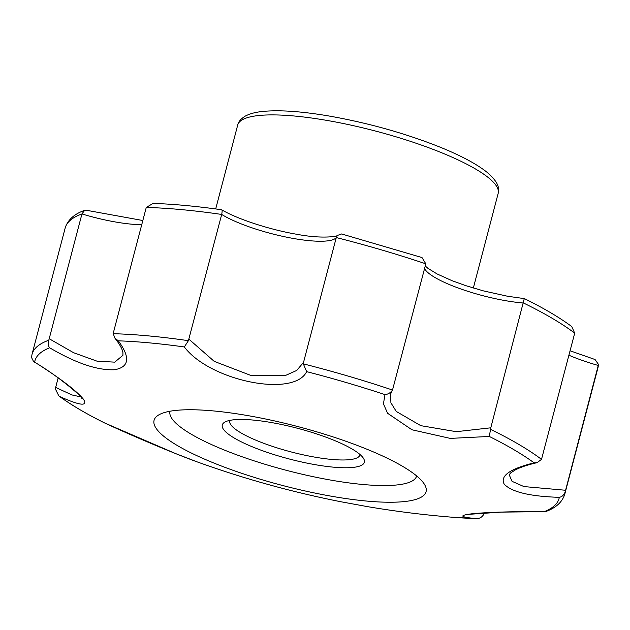 <?xml version="1.0" encoding="UTF-8"?>
<svg xmlns="http://www.w3.org/2000/svg" width="630" height="630" viewBox="0 0 630 630"><rect width="100%" height="100%" fill="white"/><g stroke="black" fill="none" stroke-linecap="round" stroke-linejoin="round"><path stroke-width="0.94" d="M360.037 454.537A67.323 14.569 14.7 0 1 359.958 454.923A67.323 14.569 14.7 0 1 349.327 459.687A67.323 14.569 14.7 0 1 258.985 441.465A67.323 14.569 14.7 0 1 229.73 420.753A67.323 14.569 14.7 0 1 229.848 420.383M254.213 447.576A73.442 15.892 14.7 0 1 224.949 422.037A73.442 15.892 14.7 0 1 297.36 428.242A73.442 15.892 14.7 0 1 363.486 458.38A73.442 15.892 14.7 0 1 332.183 467.043A73.442 15.892 14.7 0 1 254.213 447.576M49.203 338.735L81.947 213.94A275.397 59.606 -165.3 0 0 65.174 228.013L32.043 354.273A275.397 59.606 14.7 0 1 48.754 340.231L49.203 338.735L73.655 352.737L97.051 361.179L114.739 362.148L122.921 355.304L122.937 352.776C122.48 349.288 119.787 344.382 114.849 338.058L113.266 333.703L113.518 332.231L146.262 207.443L153.098 203.403C173.526 204.081 196.339 206.199 221.547 209.743L221.697 209.79C237.085 218.988 269.963 229.785 297.092 234.336C323.851 239.4 339.098 236.014 337.459 235.305M113.266 333.703A275.397 59.606 14.7 0 1 188.409 340.68L221.697 214.444C222.406 210.727 222.209 209.207 221.122 209.869M146.262 207.443A275.397 59.606 -165.3 0 1 221.697 214.444A64.26 13.907 -165.3 0 0 287.256 237.305A64.26 13.907 -165.3 0 0 336.278 237.557L337.302 235.478L341.625 233.966L421.998 257.56L425.809 263.828A275.397 59.606 -165.3 0 0 336.278 237.557L303.542 362.344L303.337 363.864L306.645 371.637C293.989 397.9 210.089 381.055 184.322 346.957L188.409 340.68M188.961 339.231L214.224 361.36L250.929 375.464L284.996 375.685L296.714 370.456L303.542 362.344M141.734 224.689A64.26 13.907 -165.3 0 1 81.947 213.94L84.641 210.341L86.397 210.27L142.829 220.516M303.337 363.864A275.397 59.606 14.7 0 1 392.514 390.033L390.639 393.978L390.899 402.775L396.262 411.453L420.777 425.659L456.301 431.684L490.794 427.809L524.223 298.817M490.794 427.809L490.534 429.337A275.397 59.606 14.7 0 1 541.509 459.372L574.702 333.168L571.749 326.56C559.55 317.504 543.777 308.196 524.428 298.62L507.623 296.257L483.438 290.887L465.909 285.689L452.041 280.689L437.031 273.924L427.896 268.301L425.242 265.978M541.509 459.372L537.122 462.656C527.727 464.798 520.427 467.232 515.222 469.964L510.757 472.862L509.166 474.721L512.064 481.344L523.916 486.573L565.59 490.266L598.5 364.479L595.082 359.541L570.079 350.784M481.682 513.04L484.187 512.883M197.214 461.9L197.198 461.892C177.164 454.734 131.757 435.684 104.627 422.966L175.754 453.639L197.198 461.892A987.785 987.785 0 0 0 340.68 501.708L367.385 506.615A987.785 987.785 0 0 0 450.332 517.065A270.955 58.645 14.7 0 0 475.634 518.592C459.412 516.994 458.608 515.34 473.224 513.647C490.549 512.103 514.245 511.442 544.296 511.654L501.472 512.119L467.082 514.442M565.59 490.266L565.205 491.778C564.031 494.967 562.07 496.818 559.306 497.33C530.051 496.44 511.678 492.046 504.197 484.139C499.866 475.981 509.827 468.877 534.082 462.837L537.122 462.656M490.534 429.337L489.313 436.456L450.261 438.393L411.941 429.77L387.6 413.288L383.434 403.854L384.985 394.616C388.064 394.301 390.576 392.773 392.514 390.033L425.809 263.828M114.849 338.058L118.314 340.83C130.575 357.549 129.276 367.188 114.439 369.747C97.327 370.456 75.734 363.132 49.652 347.776C48.203 346.027 47.904 343.515 48.754 340.231M32.043 354.273L31.5 357.438L33.595 361.589L34.642 362.092C59.937 378.102 76.206 390.482 83.467 399.255C88.011 406.586 80.144 405.696 59.866 396.593L58.826 395.916C70.741 404.696 86.011 413.713 104.627 422.966A270.955 58.645 14.7 0 1 59.866 396.593M215.192 463.57A140.608 30.429 14.7 0 1 159.169 414.682A140.608 30.429 14.7 0 1 364.967 448.426A140.608 30.429 14.7 0 1 424.407 484.265A140.608 30.429 14.7 0 1 364.479 500.85A140.608 30.429 14.7 0 1 215.192 463.57M484.116 513.135L483.596 514.608C481.777 517.506 479.123 518.829 475.634 518.592L450.332 517.065M565.205 491.778A275.397 59.606 14.7 0 1 564.819 494.038C562.377 501.976 556.038 507.804 545.801 511.544L544.848 511.71M80.829 396.892L71.946 394.947L55.668 387.411L55.361 388.938L58.826 395.916M55.668 387.411L58.157 377.945M170.013 411.233A127.496 27.594 -165.3 0 0 286.327 470.311A127.496 27.594 -165.3 0 0 416.658 475.941M258.985 115.495A134.639 29.137 -165.3 0 0 237.715 125.023C238.258 122.007 240.629 119.117 244.842 116.345C249.48 113.746 255.638 112.101 263.316 111.392C280.263 109.825 302.668 111.447 330.514 116.266C369.267 123.228 405.696 133.489 439.803 147.042C460.774 155.531 476.453 163.894 486.84 172.124C500.409 183.755 498.763 189.087 498.18 193.355A134.639 29.137 -165.3 0 0 408.901 140.844A134.639 29.137 -165.3 0 0 258.985 115.495M424.573 268.537A64.26 13.907 -165.3 0 0 523.53 303.014A275.397 59.606 -165.3 0 1 574.702 333.168M568.914 355.225A64.26 13.907 -165.3 0 0 598.327 365.479A275.397 59.606 -165.3 0 1 597.941 367.778L598.5 364.479M559.306 497.33A270.955 58.645 14.7 0 1 544.296 511.654M489.313 436.456A270.955 58.645 14.7 0 1 534.082 462.837M306.645 371.637A270.955 58.645 14.7 0 1 384.985 394.616M118.314 340.83A270.955 58.645 14.7 0 1 184.322 346.957M34.642 362.092A270.955 58.645 14.7 0 1 49.652 347.776M473.343 288.036L498.18 193.355M215.696 208.939L237.715 125.023M65.174 228.013C67.788 219.846 74.277 213.956 84.641 210.341M81.837 398.333C85.837 400.397 61.953 378.228 33.595 361.589M564.819 494.038L597.941 367.778"/></g></svg>
